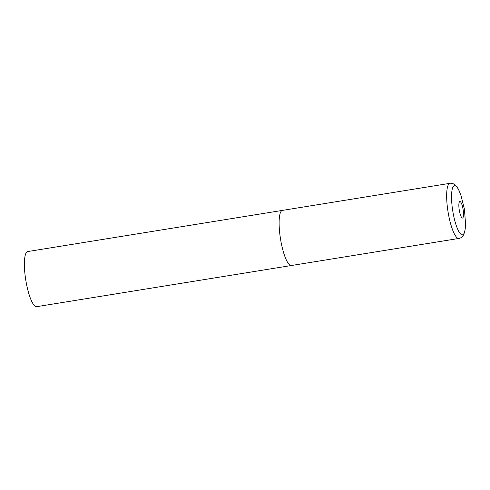 <?xml version="1.0" encoding="UTF-8"?>
<svg xmlns="http://www.w3.org/2000/svg" width="490" height="490" viewBox="0 0 490 490"><rect width="100%" height="100%" fill="white"/><g stroke="black" fill="none" stroke-linecap="round" stroke-linejoin="round"><path stroke-width="0.73" d="M280.556 239.243A27.918 6.468 80.8 0 0 291.348 265.519A27.918 6.468 -99.2 0 1 280.537 239.114A27.918 6.468 -99.2 0 1 282.387 210.406A27.918 6.468 -99.2 0 1 282.442 210.394A27.918 6.468 80.8 0 0 280.556 239.243M36.683 306.667A27.918 6.468 -99.2 0 1 36.627 306.679A27.918 6.468 -99.2 0 1 25.811 280.274A27.918 6.468 -99.2 0 1 27.66 251.566A27.918 6.468 -99.2 0 1 27.716 251.554A27.918 6.468 -99.2 0 1 27.777 251.548M291.409 265.507A27.918 6.468 -99.2 0 1 291.348 265.519L458.897 238.446C460.092 238.385 461.396 237.577 462.805 236.015C462.977 236.419 465.298 231.415 465.286 227.581L465.5 223.256L464.416 209.089L461.041 195.663L459.473 191.621A24.923 5.77 80.8 0 0 452.558 188.074A24.923 5.77 80.8 0 0 452.827 211.374A24.923 5.77 80.8 0 0 459.902 233.203A24.923 5.77 80.8 0 0 465.286 227.581M27.716 251.554L449.985 183.321A27.918 6.468 80.8 0 0 448.099 212.17A27.918 6.468 80.8 0 0 458.897 238.446M459.283 210.179A8.379 1.942 80.8 0 0 462.536 218.062A8.379 1.942 80.8 0 0 463.087 209.408A8.379 1.942 80.8 0 0 459.828 201.531A8.379 1.942 80.8 0 0 459.283 210.179M449.985 183.321C451.143 183.003 452.638 183.364 454.463 184.399C454.5 183.958 458.279 187.976 459.473 191.621M291.348 265.519L36.627 306.679"/></g></svg>
